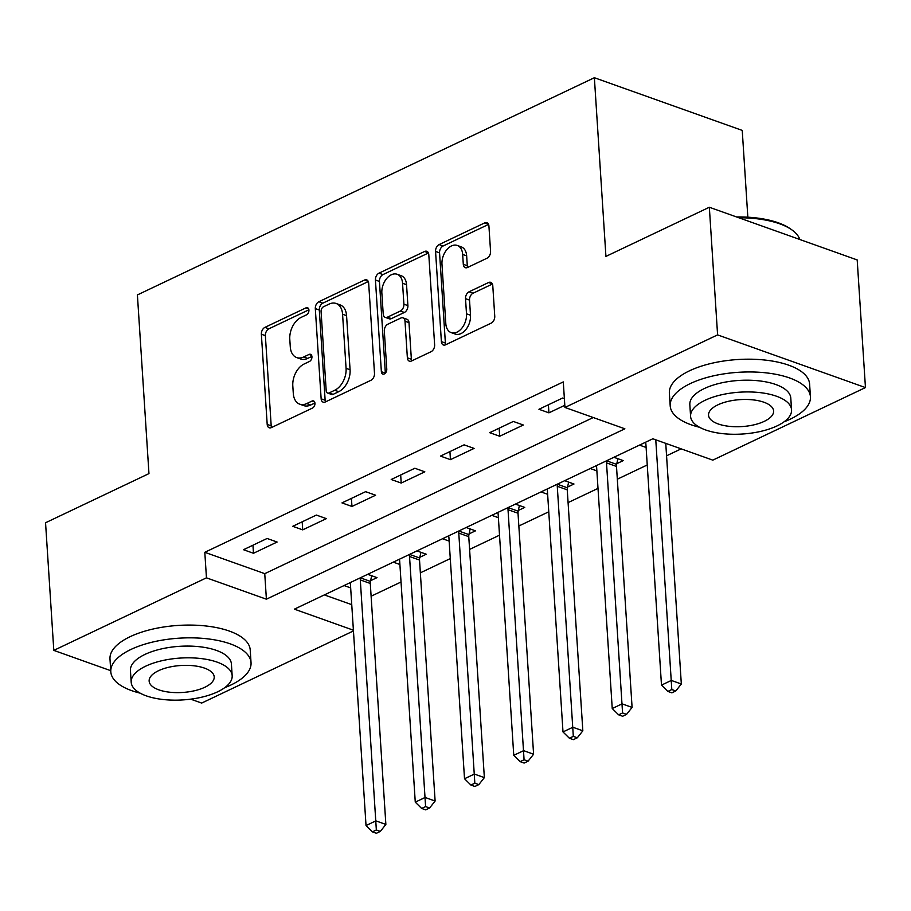 <?xml version="1.0" encoding="UTF-8"?>
<svg xmlns="http://www.w3.org/2000/svg" width="911" height="911" viewBox="0 0 911 911"><rect width="100%" height="100%" fill="white"/><g stroke="black" fill="none" stroke-linecap="round" stroke-linejoin="round"><path stroke-width="1.37" d="M308.92 310.07A3.86 2.539 -70.4 0 0 307.519 307.724A3.86 2.539 -70.4 0 0 305.994 307.85L264.907 327.379A5.523 3.621 -70.4 0 0 261.366 334.223L267.196 424.424A5.523 3.621 -70.4 0 0 269.212 427.783A5.523 3.621 -70.4 0 0 271.387 427.601L312.473 408.071A3.86 2.539 -70.4 0 0 314.955 403.277A3.86 2.539 -70.4 0 0 313.543 400.931A3.86 2.539 -70.4 0 0 312.017 401.056L306.7 403.584A17.651 11.581 -70.4 0 1 299.742 404.177A17.651 11.581 -70.4 0 1 293.296 393.427L292.807 385.911A17.651 11.581 -70.4 0 1 304.137 364.001L309.455 361.473A3.86 2.539 -70.4 0 0 311.938 356.679A3.86 2.539 -70.4 0 0 310.526 354.322A3.86 2.539 -70.4 0 0 309.011 354.459L303.693 356.975A17.651 11.581 -70.4 0 1 296.724 357.579A17.651 11.581 -70.4 0 1 290.279 346.829L289.789 339.313A17.651 11.581 -70.4 0 1 301.131 317.392L306.449 314.864A3.86 2.539 -70.4 0 0 308.92 310.07M487.021 258.223A5.523 3.621 -70.4 0 0 490.562 251.368L488.922 226.065A5.523 3.621 -70.4 0 0 486.907 222.705A5.523 3.621 -70.4 0 0 484.732 222.888L439.102 244.581A5.523 3.621 -70.4 0 0 435.56 251.425L441.391 341.625A5.523 3.621 -70.4 0 0 443.406 344.984A5.523 3.621 -70.4 0 0 445.581 344.802L491.211 323.12A5.523 3.621 -70.4 0 0 494.753 316.265L492.783 285.701A5.523 3.621 -70.4 0 0 490.767 282.342A5.523 3.621 -70.4 0 0 488.592 282.524L469.063 291.805A5.523 3.621 -70.4 0 0 465.521 298.66L466.5 313.817A14.758 9.679 -70.4 0 1 461.831 328.199A14.758 9.679 -70.4 0 1 451.207 332.629A14.758 9.679 -70.4 0 1 445.809 323.644L441.972 264.27A14.758 9.679 -70.4 0 1 446.641 249.887A14.758 9.679 -70.4 0 1 457.276 245.446A14.758 9.679 -70.4 0 1 462.663 254.431L463.3 264.327A5.523 3.621 -70.4 0 0 465.316 267.686A5.523 3.621 -70.4 0 0 467.491 267.504L487.021 258.223M110.732 670.678L53.806 650.386L45.55 522.755L148.96 473.606L137.402 294.925L594.371 77.72L605.929 256.401L709.339 207.252L717.595 334.884L865.45 387.574L712.801 460.135L652.857 438.772L294.367 609.163L353.4 630.196M53.806 650.386L206.455 577.836L266.399 599.199L624.878 428.808L564.945 407.445L717.595 334.884M564.945 407.445L563.294 381.914L204.804 552.305L206.455 577.836M368.67 283.23A5.523 3.621 -70.4 0 0 366.655 279.871A5.523 3.621 -70.4 0 0 364.48 280.053L318.85 301.735A5.523 3.621 -70.4 0 0 315.308 308.59L321.139 398.79A5.523 3.621 -70.4 0 0 323.154 402.15A5.523 3.621 -70.4 0 0 325.329 401.967L370.959 380.274A5.523 3.621 -70.4 0 0 374.501 373.43L368.67 283.23M378.976 273.163L424.606 251.47A5.523 3.621 -70.4 0 1 426.781 251.288A5.523 3.621 -70.4 0 1 428.796 254.647L434.627 344.848A5.523 3.621 -70.4 0 1 431.085 351.692L411.556 360.972A5.523 3.621 -70.4 0 1 409.381 361.166A5.523 3.621 -70.4 0 1 407.365 357.807L405.008 321.219A5.523 3.621 -70.4 0 0 402.992 317.859A5.523 3.621 -70.4 0 0 400.817 318.053L387.858 324.202A5.523 3.621 -70.4 0 0 384.317 331.057L386.776 369.137A3.86 2.539 -70.4 0 1 385.558 372.906A3.86 2.539 -70.4 0 1 382.779 374.068A3.86 2.539 -70.4 0 1 381.367 371.711L375.434 280.007A5.523 3.621 -70.4 0 1 378.976 273.163L382.973 274.587L428.432 252.985M204.804 552.305L264.748 573.668L593.243 417.534M253.474 553.273L277.115 542.034L267.117 538.469L243.488 549.709L253.474 553.273L252.951 545.211M302.714 529.86L326.354 518.632L316.368 515.068L292.727 526.307L302.714 529.86L302.19 521.798M351.953 506.459L375.594 495.22L365.607 491.667L341.967 502.895L351.953 506.459L351.441 498.397M401.204 483.058L424.833 471.818L414.847 468.254L391.206 479.493L401.204 483.058L400.681 474.995M450.444 459.645L474.084 448.417L464.086 444.853L440.457 456.092L450.444 459.645L449.92 451.583M499.683 436.244L523.324 425.004L513.337 421.451L489.697 432.679L499.683 436.244L499.16 428.181M564.376 398.688L562.577 398.039L538.936 409.278L548.923 412.842L564.797 405.293M371.107 596.227L401.034 582.004M420.358 572.825L450.273 558.602M469.598 549.413L499.524 535.19M518.837 526.011L548.764 511.788M568.077 502.61L598.003 488.387M617.328 479.197L647.243 464.974M666.567 455.796L681.166 448.861M324.362 594.906L351.748 604.665M370.606 580.683L377.017 577.631L367.691 574.317M350.667 587.902L344.051 585.545M419.846 557.281L426.257 554.23L416.931 550.904M399.906 564.501L393.301 562.144M469.097 533.869L475.496 530.828L466.17 527.503M449.146 541.088L442.541 538.731M518.336 510.467L524.747 507.416L515.421 504.102M498.385 517.687L491.781 515.33M567.576 487.055L573.987 484.014L564.661 480.689M547.636 494.286L541.02 491.929M616.815 463.653L623.226 460.613L613.9 457.288M596.876 470.873L590.271 468.516M646.115 447.472L639.511 445.115M747.84 217.194L742.237 130.41L594.371 77.72M353.445 630.936L201.661 703.076L190.672 699.158M709.339 207.252L857.194 259.942L865.45 387.574M264.748 573.668L266.399 599.199M548.923 412.842L548.411 404.78M296.724 357.579L300.721 359.002A17.651 11.581 -70.4 0 0 307.69 358.41L303.693 356.975M311.915 356.395L307.69 358.41M299.742 404.177L303.739 405.6A17.651 11.581 -70.4 0 0 310.697 405.008L306.7 403.584M314.921 403.004L310.697 405.008M308.897 309.797L268.904 328.803A5.523 3.621 -70.4 0 0 265.363 335.647L271.193 425.847A5.523 3.621 -70.4 0 0 271.569 427.521M368.295 281.556L322.847 303.158A5.523 3.621 -70.4 0 0 319.305 310.013L325.136 400.214A5.523 3.621 -70.4 0 0 325.5 401.876M323.553 306.734A3.86 2.539 -70.4 0 0 321.082 311.528L326.195 390.705A3.86 2.539 -70.4 0 0 327.607 393.051A3.86 2.539 -70.4 0 0 329.133 392.926L334.736 390.261A17.651 11.581 -70.4 0 0 346.078 368.34L342.57 314.227A17.651 11.581 -70.4 0 0 336.125 303.477A17.651 11.581 -70.4 0 0 329.167 304.069L323.553 306.734M327.607 393.051L331.604 394.474A3.86 2.539 -70.4 0 0 333.13 394.349L329.133 392.926M336.125 303.477L340.122 304.9A17.651 11.581 -70.4 0 1 346.567 315.65L350.075 369.764A17.651 11.581 -70.4 0 1 338.733 391.684L333.13 394.349M402.992 317.859L406.989 319.283A5.523 3.621 -70.4 0 1 408.993 322.642L411.362 359.23A5.523 3.621 -70.4 0 0 411.738 360.893M381.367 371.711L385.353 373.134L379.431 281.431L375.434 280.007M402.548 283.264A14.758 9.679 -70.4 0 0 397.162 274.279A14.758 9.679 -70.4 0 0 386.526 278.72A14.758 9.679 -70.4 0 0 381.857 293.091L383.212 314.022A5.523 3.621 -70.4 0 0 385.228 317.381A5.523 3.621 -70.4 0 0 387.403 317.187L400.362 311.038A5.523 3.621 -70.4 0 0 403.903 304.183L402.548 283.264L406.545 284.688A14.758 9.679 -70.4 0 0 401.159 275.703L397.162 274.279M385.228 317.381L389.225 318.804A5.523 3.621 -70.4 0 0 391.4 318.611L387.403 317.187M406.545 284.688L407.9 305.606A5.523 3.621 -70.4 0 1 404.359 312.462L391.4 318.611M382.973 274.587A5.523 3.621 -70.4 0 0 379.431 281.431M457.276 245.446L461.262 246.87A14.758 9.679 -70.4 0 1 466.66 255.854L467.297 265.75A5.523 3.621 -70.4 0 0 467.662 267.424M451.207 332.629L455.204 334.064A14.758 9.679 -70.4 0 0 465.828 329.623A14.758 9.679 -70.4 0 0 470.497 315.24L466.5 313.817M492.407 284.038L473.06 293.228A5.523 3.621 -70.4 0 0 469.518 300.083L470.497 315.24M488.558 224.402L443.099 246.004A5.523 3.621 -70.4 0 0 439.557 252.848L445.388 343.048A5.523 3.621 -70.4 0 0 445.764 344.722M349.995 582.721L350.04 582.812A5.625 3.69 109.6 0 1 350.45 584.589L366.028 825.548L375.879 820.868L385.865 824.432L370.287 583.461A5.625 3.69 109.6 0 1 370.447 581.423L371.665 575.729M376.345 829.978L372.405 831.857L376.402 833.28L380.342 831.401L376.345 829.978L360.3 579.908A5.625 3.69 109.6 0 1 360.46 577.859L360.483 577.733M372.405 831.857L366.028 825.548M385.865 824.432L380.342 831.401M399.234 559.32L399.28 559.411A5.625 3.69 109.6 0 1 399.69 561.176L415.268 802.147L425.118 797.467L435.116 801.031L419.527 560.06A5.625 3.69 109.6 0 1 419.686 558.022L420.905 552.328M425.596 806.577L421.656 808.444L425.653 809.868L429.593 808L425.596 806.577L409.54 556.496A5.625 3.69 109.6 0 1 409.699 554.457L409.722 554.332M421.656 808.444L415.268 802.147M435.116 801.031L429.593 808M448.485 535.907L448.519 536.01A5.625 3.69 109.6 0 1 448.929 537.775L464.519 778.746L474.358 774.065L484.356 777.618L468.766 536.659A5.625 3.69 109.6 0 1 468.937 534.609L470.156 528.915M474.836 783.175L470.896 785.043L474.893 786.466L478.833 784.599L474.836 783.175L458.78 533.094A5.625 3.69 109.6 0 1 458.939 531.056L458.973 530.931M470.896 785.043L464.519 778.746M484.356 777.618L478.833 784.599M497.725 512.506L497.77 512.597A5.625 3.69 109.6 0 1 498.169 514.373L513.758 755.333L523.609 750.653L533.595 754.217L518.017 513.246A5.625 3.69 109.6 0 1 518.177 511.208L519.395 505.514M524.076 759.763L520.135 761.642L524.132 763.065L528.073 761.186L524.076 759.763L508.019 509.693A5.625 3.69 109.6 0 1 508.179 507.643L508.213 507.518M520.135 761.642L513.758 755.333M533.595 754.217L528.073 761.186M546.964 489.105L547.01 489.196A5.625 3.69 109.6 0 1 547.42 490.961L562.998 731.932L572.848 727.251L582.835 730.816L567.257 489.845A5.625 3.69 109.6 0 1 567.416 487.806L568.635 482.113M573.315 736.361L569.375 738.229L573.372 739.652L577.312 737.785L573.315 736.361L557.27 486.28A5.625 3.69 109.6 0 1 557.43 484.242L557.452 484.117M569.375 738.229L562.998 731.932M582.835 730.816L577.312 737.785M224.687 687.691A70.261 29.118 176.3 0 0 230.87 685.038A70.261 29.118 176.3 0 0 251.037 662.707A70.261 29.118 176.3 0 0 206.66 638.736A70.261 29.118 176.3 0 0 130.968 649.441A70.261 29.118 176.3 0 0 110.8 671.771A70.261 29.118 176.3 0 0 140.157 693.157M251.037 662.707L250.218 649.942A70.261 29.118 176.3 0 0 205.829 625.971A70.261 29.118 176.3 0 0 130.148 636.675A70.261 29.118 176.3 0 0 109.98 659.006L110.8 671.771M131.195 682.248L130.432 670.507A50.595 20.964 -3.7 0 1 144.951 654.428A50.595 20.964 -3.7 0 1 199.452 646.719A50.595 20.964 -3.7 0 1 231.405 663.971L232.168 675.711A50.595 20.964 176.3 0 0 200.215 658.459A50.595 20.964 176.3 0 0 145.714 666.169A50.595 20.964 176.3 0 0 131.195 682.248A50.595 20.964 176.3 0 0 163.149 699.511A50.595 20.964 176.3 0 0 217.649 691.802A50.595 20.964 176.3 0 0 232.168 675.711M204.861 687.247A32.602 13.506 176.3 0 0 214.21 676.873A32.602 13.506 176.3 0 0 193.622 665.759A32.602 13.506 176.3 0 0 158.503 670.724A32.602 13.506 176.3 0 0 149.142 681.086A32.602 13.506 176.3 0 0 169.742 692.212A32.602 13.506 176.3 0 0 204.861 687.247M784.075 421.804A70.261 29.118 176.3 0 0 790.27 419.151A70.261 29.118 176.3 0 0 810.437 396.82A70.261 29.118 176.3 0 0 766.049 372.85A70.261 29.118 176.3 0 0 690.367 383.554A70.261 29.118 176.3 0 0 670.2 405.885A70.261 29.118 176.3 0 0 699.546 427.27M810.437 396.82L809.606 384.055A70.261 29.118 176.3 0 0 765.229 360.084A70.261 29.118 176.3 0 0 689.536 370.788A70.261 29.118 176.3 0 0 669.369 393.131L670.2 405.885M690.584 416.361L689.832 404.621A50.595 20.964 -3.7 0 1 704.351 388.541A50.595 20.964 -3.7 0 1 758.852 380.832A50.595 20.964 -3.7 0 1 790.794 398.096L791.557 409.836A50.595 20.964 176.3 0 0 759.603 392.573A50.595 20.964 176.3 0 0 705.103 400.282A50.595 20.964 176.3 0 0 690.584 416.361A50.595 20.964 176.3 0 0 722.537 433.625A50.595 20.964 176.3 0 0 777.037 425.915A50.595 20.964 176.3 0 0 791.557 409.836M764.249 421.36A32.602 13.506 176.3 0 0 773.61 410.998A32.602 13.506 176.3 0 0 753.021 399.872A32.602 13.506 176.3 0 0 717.891 404.837A32.602 13.506 176.3 0 0 708.542 415.2A32.602 13.506 176.3 0 0 729.13 426.325A32.602 13.506 176.3 0 0 764.249 421.36M799.835 239.502A70.261 29.118 176.3 0 0 791.921 229.914A70.261 29.118 176.3 0 0 738.855 217.775M736.589 216.966A68.576 28.412 -3.7 0 1 790.338 228.798L791.921 229.914M596.215 465.692L596.25 465.794A5.625 3.69 109.6 0 1 596.659 467.559L612.238 708.53L622.088 703.85L632.086 707.403L616.496 466.443A5.625 3.69 109.6 0 1 616.656 464.394L617.874 458.7M622.566 712.96L618.626 714.828L622.623 716.251L626.563 714.383L622.566 712.96L606.51 462.879A5.625 3.69 109.6 0 1 606.669 460.841L606.692 460.715M618.626 714.828L612.238 708.53M632.086 707.403L626.563 714.383M645.455 442.29L645.489 442.382A5.625 3.69 109.6 0 1 645.899 444.158L661.488 685.118L671.327 680.437L681.326 684.002L665.759 443.372M671.806 689.547L667.865 691.426L671.862 692.85L675.803 690.971L671.806 689.547L655.772 439.808M667.865 691.426L661.488 685.118M681.326 684.002L675.803 690.971M308.613 308.783L305.994 307.85M314.637 401.99L312.017 401.056M311.63 355.392L309.011 354.459M271.193 425.847L267.196 424.424M265.363 335.647L261.366 334.223M268.904 328.803L264.907 327.379M325.136 400.214L321.139 398.79M319.305 310.013L315.308 308.59M322.847 303.158L318.85 301.735M368.226 281.385L364.48 280.053M338.733 391.684L334.736 390.261M350.075 369.764L346.078 368.34M346.567 315.65L342.57 314.227M428.352 252.802L424.606 251.47M411.362 359.23L407.365 357.807M408.993 322.642L405.008 321.219M404.359 312.462L400.362 311.038M407.9 305.606L403.903 304.183M467.297 265.75L463.3 264.327M466.66 255.854L462.663 254.431M469.518 300.083L465.521 298.66M473.06 293.228L469.063 291.805M492.339 283.856L488.592 282.524M445.388 343.048L441.391 341.625M439.557 252.848L435.56 251.425M443.099 246.004L439.102 244.581M488.478 224.231L484.732 222.888M370.287 583.461L360.3 579.908M370.447 581.423L360.46 577.859M419.527 560.06L409.54 556.496M419.686 558.022L409.699 554.457M468.766 536.659L458.78 533.094M468.937 534.609L458.939 531.056M518.017 513.246L508.019 509.693M518.177 511.208L508.179 507.643M567.257 489.845L557.27 486.28M567.416 487.806L557.43 484.242M616.496 466.443L606.51 462.879M616.656 464.394L606.669 460.841"/></g></svg>

